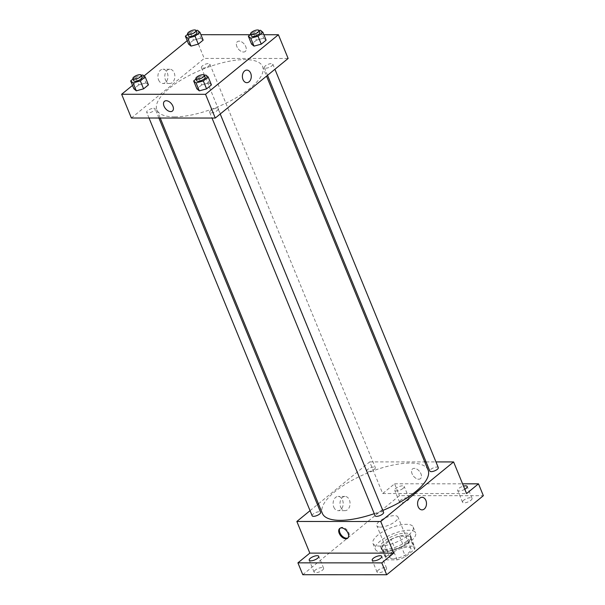 <?xml version="1.0" encoding="UTF-8"?>
<svg xmlns="http://www.w3.org/2000/svg" width="605" height="605" viewBox="0 0 605 605"><rect width="100%" height="100%" fill="white"/><g stroke="black" fill="none" stroke-linecap="round" stroke-linejoin="round"><path stroke-width="0.45" stroke-dasharray="3.02 2.27" d="M380.386 527.091A11.427 4.046 -22.3 0 0 392.516 523.363A11.427 4.046 -22.3 0 0 397.961 517.025A11.427 4.046 -22.3 0 0 385.854 517.623A11.427 4.046 -22.3 0 0 376.817 525.7A11.427 4.046 -22.3 0 0 380.386 527.091M393.363 558.733A11.427 4.046 -22.3 0 0 405.494 555.004A11.427 4.046 -22.3 0 0 410.946 548.667A11.427 4.046 -22.3 0 0 398.831 549.264A11.427 4.046 -22.3 0 0 389.794 557.341A11.427 4.046 -22.3 0 0 393.363 558.733M386.171 556.698L395.209 549.31A15.571 5.513 -22.3 0 1 403.573 546.133L413.979 546.133A15.571 5.513 -22.3 0 1 414.773 547.101A15.571 5.513 -22.3 0 1 414.569 549.317L405.531 556.706A15.571 5.513 -22.3 0 1 397.167 559.882L386.761 559.875A15.571 5.513 -22.3 0 1 385.967 558.914A15.571 5.513 -22.3 0 1 386.171 556.698L382.118 546.807L391.155 539.418L395.209 549.31M414.569 549.317L410.515 539.426L401.478 546.814L405.531 556.706M397.167 559.882L393.114 549.99L382.7 549.99L386.761 559.875M393.114 549.99A15.571 5.513 -22.3 0 0 401.478 546.814M410.515 539.426A15.571 5.513 -22.3 0 0 410.719 537.21A15.571 5.513 -22.3 0 0 409.925 536.249L413.979 546.133M391.155 539.418A15.571 5.513 -22.3 0 1 399.519 536.242L409.925 536.249M382.118 546.807A15.571 5.513 -22.3 0 0 381.906 549.022A15.571 5.513 -22.3 0 0 382.7 549.99M407.604 543.124A16.002 5.664 157.7 0 1 392.101 550.414A16.002 5.664 157.7 0 1 381.513 549.189A16.002 5.664 157.7 0 1 394.165 537.875A16.002 5.664 157.7 0 1 411.12 537.043A16.002 5.664 157.7 0 1 407.604 543.124M406.794 541.142A16.002 5.664 -22.3 0 0 410.303 535.07A16.002 5.664 -22.3 0 0 393.356 535.901A16.002 5.664 -22.3 0 0 380.696 547.207A16.002 5.664 -22.3 0 0 385.695 549.159A16.002 5.664 -22.3 0 0 406.794 541.142M399.519 536.242L403.573 546.133M382.194 552.025A21.712 7.683 -22.3 0 0 405.237 544.939A21.712 7.683 -22.3 0 0 415.59 532.899A21.712 7.683 -22.3 0 0 392.584 534.026A21.712 7.683 -22.3 0 0 375.41 549.378A21.712 7.683 -22.3 0 0 382.194 552.025M379.759 546.088A21.712 7.683 -22.3 0 0 402.801 539.002A21.712 7.683 -22.3 0 0 413.162 526.97A21.712 7.683 -22.3 0 0 390.149 528.097A21.712 7.683 -22.3 0 0 372.982 543.449A21.712 7.683 -22.3 0 0 379.759 546.088M400.684 500.252A5.143 1.823 -22.3 0 0 399.557 502.203A5.143 1.823 -22.3 0 0 405.002 501.938A5.143 1.823 -22.3 0 0 409.071 498.301A5.143 1.823 -22.3 0 0 405.668 497.907A5.143 1.823 -22.3 0 0 400.684 500.252M315.213 570.137A5.143 1.823 -22.3 0 0 314.086 572.088A5.143 1.823 -22.3 0 0 319.531 571.823A5.143 1.823 -22.3 0 0 323.599 568.186A5.143 1.823 -22.3 0 0 320.196 567.792A5.143 1.823 -22.3 0 0 315.213 570.137M378.201 570.16A5.143 1.823 -22.3 0 0 377.066 572.111A5.143 1.823 -22.3 0 0 382.519 571.846A5.143 1.823 -22.3 0 0 386.587 568.208A5.143 1.823 -22.3 0 0 383.184 567.815A5.143 1.823 -22.3 0 0 378.201 570.16M463.664 500.274A5.143 1.823 -22.3 0 0 462.538 502.226A5.143 1.823 -22.3 0 0 467.99 501.961A5.143 1.823 -22.3 0 0 472.051 498.323A5.143 1.823 -22.3 0 0 468.648 497.93A5.143 1.823 -22.3 0 0 463.664 500.274M302.78 574.712L399.459 495.661L483.357 495.699M318.434 503.814L369.708 461.895L382.685 493.536L394.596 483.796L399.459 495.661M310.055 510.665L317.451 504.615M333.779 507.111A7.116 5.044 90 0 0 338.142 510.665A7.116 5.044 90 0 0 343.186 503.549A7.116 5.044 90 0 0 338.15 496.433A7.116 5.044 90 0 0 333.779 499.995A7.116 5.044 90 0 0 333.779 507.111M394.596 483.796L462.583 483.826M403.074 488.386A5.143 1.823 157.7 0 1 398.09 490.731A5.143 1.823 157.7 0 1 394.687 490.337A5.143 1.823 157.7 0 1 395.814 488.386A5.143 1.823 157.7 0 1 400.797 486.042A5.143 1.823 157.7 0 1 404.2 486.435A5.143 1.823 157.7 0 1 403.074 488.386M464.814 489.264A5.143 1.823 157.7 0 1 457.675 490.36A5.143 1.823 157.7 0 1 458.802 488.409A5.143 1.823 157.7 0 1 463.528 486.125M382.685 493.536L466.576 493.567M374.261 513.668A57.142 20.23 -22.3 0 0 382.821 510.446M428.09 470.017A57.142 20.23 -22.3 0 0 367.553 472.981A57.142 20.23 -22.3 0 0 322.359 513.38M369.708 461.895L424.77 461.917M426.079 461.917L435.963 461.917M368.279 471.613A4.568 1.618 -22.3 0 0 373.134 470.123A4.568 1.618 -22.3 0 0 375.312 467.582A4.568 1.618 -22.3 0 0 370.472 467.824A4.568 1.618 -22.3 0 0 366.849 471.053A4.568 1.618 -22.3 0 0 368.279 471.613M383.593 512.337A4.568 1.618 -22.3 0 0 378.753 512.579A4.568 1.618 -22.3 0 0 375.138 515.808M438.3 467.612A4.568 1.618 -22.3 0 0 433.452 467.846A4.568 1.618 -22.3 0 0 429.837 471.083M312.15 515.785A4.568 1.618 157.7 0 1 314.335 513.252A4.568 1.618 157.7 0 1 319.183 511.754A4.568 1.618 157.7 0 1 320.612 512.314M418.751 479.213A6.284 3.842 -129.3 0 0 420.498 478.638A6.284 3.842 -129.3 0 0 419.492 471.348A6.284 3.842 -129.3 0 0 412.542 468.913A6.284 3.842 -129.3 0 0 412.716 475.023A6.284 3.842 -129.3 0 0 418.751 479.213A6.284 3.842 -129.3 0 0 420.498 478.646A6.284 3.842 -129.3 0 0 419.492 471.348A6.284 3.842 -129.3 0 0 412.542 468.913A6.284 3.842 -129.3 0 0 412.716 475.023A6.284 3.842 -129.3 0 0 418.751 479.213M340.063 528.233A6.284 3.842 50.7 0 1 340.388 527.908A6.284 3.842 50.7 0 1 342.135 527.333A6.284 3.842 50.7 0 1 348.17 531.523A6.284 3.842 50.7 0 1 348.344 537.641A6.284 3.842 50.7 0 1 347.966 537.89M340.675 507.119A7.116 5.044 90 0 0 345.031 510.665A7.116 5.044 90 0 0 350.076 503.549A7.116 5.044 90 0 0 345.039 496.433A7.116 5.044 90 0 0 340.668 499.995A7.116 5.044 90 0 0 340.675 507.119M422.033 509.864L422.033 509.864A6.284 4.454 -90 0 1 418.184 506.733A6.284 4.454 -90 0 1 418.184 500.441A6.284 4.454 -90 0 1 422.04 497.295L422.04 497.295M174.724 116.878A57.142 20.23 -22.3 0 0 235.36 98.229A57.142 20.23 -22.3 0 0 262.623 66.558A57.142 20.23 -22.3 0 0 202.078 69.522A57.142 20.23 -22.3 0 0 156.884 109.921A57.142 20.23 -22.3 0 0 174.724 116.878M153.715 108.295A4.568 1.618 157.7 0 1 155.145 108.855A4.568 1.618 157.7 0 1 151.522 112.084A4.568 1.618 157.7 0 1 146.682 112.326A4.568 1.618 157.7 0 1 148.86 109.792A4.568 1.618 157.7 0 1 153.715 108.295M265.792 68.183A4.568 1.618 -22.3 0 0 270.647 66.686A4.568 1.618 -22.3 0 0 272.825 64.153A4.568 1.618 -22.3 0 0 267.985 64.395A4.568 1.618 -22.3 0 0 264.37 67.624A4.568 1.618 -22.3 0 0 265.792 68.183M211.092 112.908A4.568 1.618 -22.3 0 0 215.947 111.418A4.568 1.618 -22.3 0 0 218.125 108.885A4.568 1.618 -22.3 0 0 213.285 109.119A4.568 1.618 -22.3 0 0 209.67 112.349A4.568 1.618 -22.3 0 0 211.092 112.908M202.811 68.153A4.568 1.618 -22.3 0 0 207.659 66.663A4.568 1.618 -22.3 0 0 209.844 64.13A4.568 1.618 -22.3 0 0 204.997 64.364A4.568 1.618 -22.3 0 0 201.382 67.594A4.568 1.618 -22.3 0 0 202.811 68.153M131.376 118.013L204.24 58.435L288.131 58.466M187.716 34.281L190.22 32.231L193.464 40.142L188.609 44.112L193.464 40.142L200.731 38.16L203.144 40.149L200.731 38.16L197.487 30.25M196.005 79.036L198.508 76.986L201.752 84.897L196.897 88.867L201.752 84.897L209.02 82.915L211.432 84.904L209.02 82.915L205.776 75.005M187.202 40.671L194.5 34.704L200.913 34.704M250.19 34.727L263.901 34.727M132.503 85.403L144.013 75.988M250.704 34.303L253.208 32.262L256.452 40.172L251.597 44.135L256.452 40.172L263.72 38.183L266.132 40.172L263.72 38.183L260.475 30.273M133.017 79.005L135.52 76.964L138.764 84.874L133.909 88.837L138.764 84.874L146.032 82.885L148.444 84.874L146.032 82.885L142.788 74.975M194.5 34.704L204.24 58.435M158.578 79.921A7.116 5.044 90 0 0 162.934 83.475A7.116 5.044 90 0 0 167.978 76.359A7.116 5.044 90 0 0 162.942 69.242A7.116 5.044 90 0 0 158.578 72.804A7.116 5.044 90 0 0 158.578 79.921M243.55 52.022A6.284 3.842 -129.3 0 0 245.297 51.448A6.284 3.842 -129.3 0 0 244.291 44.157A6.284 3.842 -129.3 0 0 237.341 41.722A6.284 3.842 -129.3 0 0 237.508 47.833A6.284 3.842 -129.3 0 0 243.55 52.022A6.284 3.842 -129.3 0 0 245.297 51.455A6.284 3.842 -129.3 0 0 244.291 44.157A6.284 3.842 -129.3 0 0 237.334 41.722A6.284 3.842 -129.3 0 0 237.508 47.833A6.284 3.842 -129.3 0 0 243.55 52.022M164.477 101.292L164.477 101.292A6.284 3.842 50.7 0 1 166.231 100.717A6.284 3.842 50.7 0 1 172.266 104.915A6.284 3.842 50.7 0 1 172.44 111.025L172.44 111.025M165.468 79.928A7.116 5.044 90 0 0 169.831 83.475A7.116 5.044 90 0 0 174.875 76.359A7.116 5.044 90 0 0 169.839 69.242A7.116 5.044 90 0 0 165.468 72.804A7.116 5.044 90 0 0 165.468 79.928M246.832 82.673L246.832 82.673A6.284 4.454 -90 0 1 242.983 79.542A6.284 4.454 -90 0 1 242.976 73.25A6.284 4.454 -90 0 1 246.832 70.104L246.84 70.104M135.52 76.964L141.404 75.353M142.16 77.213A4.568 1.618 -22.3 0 0 137.32 77.448A4.568 1.618 -22.3 0 0 133.705 80.684M138.764 84.874L146.032 82.885M190.22 32.231L196.103 30.628M196.867 32.481A4.568 1.618 -22.3 0 0 192.019 32.723A4.568 1.618 -22.3 0 0 188.405 35.952M193.464 40.142L200.731 38.16M198.508 76.986L204.384 75.383M205.148 77.236A4.568 1.618 -22.3 0 0 200.308 77.478A4.568 1.618 -22.3 0 0 196.693 80.707M201.752 84.897L209.02 82.915M253.208 32.262L259.084 30.651M259.848 32.511A4.568 1.618 -22.3 0 0 255.007 32.746A4.568 1.618 -22.3 0 0 251.393 35.982M256.452 40.172L263.72 38.183M410.946 548.667L397.961 517.025M389.794 557.341L376.817 525.7M380.696 547.207L381.513 549.189M410.303 535.07L411.12 537.043M410.719 537.21L414.773 547.101M381.906 549.022L385.967 558.914M372.982 543.449L375.41 549.378M413.162 526.97L415.59 532.899M472.051 498.323L467.189 486.458M462.538 502.226L457.675 490.36M386.587 568.208L381.717 556.343M377.066 572.111L372.204 560.245M323.599 568.186L318.737 556.32M314.086 572.088L309.215 560.222M409.071 498.301L404.2 486.435M399.557 502.203L394.687 490.337M340.388 527.908L339.685 528.483M348.344 537.641L347.641 538.216M345.039 496.433L338.15 496.433M345.031 510.665L338.142 510.665M156.884 109.921L160.212 118.02M262.623 66.558L266.54 76.124M158.903 118.02L155.145 108.855M149.019 118.02L146.682 112.326M264.37 67.624L267.523 75.315M272.825 64.153L274.927 69.265M209.67 112.349L212 118.043M218.125 108.885L220.22 113.997M201.382 67.594L366.849 471.053M209.844 64.13L375.312 467.582M169.839 69.242L162.942 69.242M169.831 83.475L162.934 83.475"/><path stroke-width="0.91" d="M462.583 483.826L478.487 483.834L483.357 495.699L386.678 574.75L302.78 574.712L297.917 562.847L309.828 553.114L393.719 553.144L381.808 562.884L386.678 574.75M478.487 483.834L466.576 493.567L453.599 461.925L380.742 521.502L393.719 553.144M418.184 506.733A6.284 4.454 -90 0 1 418.184 500.441A6.284 4.454 -90 0 1 422.04 497.295A6.284 4.454 -90 0 1 426.487 503.579A6.284 4.454 -90 0 1 422.033 509.864A6.284 4.454 -90 0 1 418.184 506.733M380.59 558.302A5.143 1.823 157.7 0 1 375.607 560.638A5.143 1.823 157.7 0 1 372.204 560.245A5.143 1.823 157.7 0 1 373.33 558.294A5.143 1.823 157.7 0 1 378.314 555.95A5.143 1.823 157.7 0 1 381.717 556.343A5.143 1.823 157.7 0 1 380.59 558.302M317.602 558.271A5.143 1.823 157.7 0 1 312.619 560.616A5.143 1.823 157.7 0 1 309.215 560.222A5.143 1.823 157.7 0 1 310.342 558.271A5.143 1.823 157.7 0 1 315.326 555.927A5.143 1.823 157.7 0 1 318.737 556.32A5.143 1.823 157.7 0 1 317.602 558.271M381.808 562.884L297.917 562.847M380.742 521.502L296.851 521.465L309.828 553.114M296.851 521.465L310.055 510.665M317.451 504.615L318.434 503.814M463.528 486.125A5.143 1.823 157.7 0 1 467.189 486.458A5.143 1.823 157.7 0 1 466.062 488.409A5.143 1.823 157.7 0 1 464.814 489.264M160.212 118.02L322.359 513.38A57.142 20.23 -22.3 0 0 340.199 520.338A57.142 20.23 -22.3 0 0 374.261 513.668M382.821 510.446A57.142 20.23 -22.3 0 0 428.09 470.017L266.54 76.124M424.77 461.917L426.079 461.917M435.963 461.917L453.599 461.925M212 118.043L375.138 515.808A4.568 1.618 -22.3 0 0 376.567 516.367A4.568 1.618 -22.3 0 0 381.415 514.87A4.568 1.618 -22.3 0 0 383.593 512.337L220.22 113.997M267.523 75.315L429.837 471.083A4.568 1.618 -22.3 0 0 431.267 471.635A4.568 1.618 -22.3 0 0 436.114 470.145A4.568 1.618 -22.3 0 0 438.3 467.612L274.927 69.265M158.903 118.02L320.612 512.314A4.568 1.618 157.7 0 1 316.997 515.543A4.568 1.618 157.7 0 1 312.15 515.785L149.019 118.02M341.432 527.915A6.284 3.842 50.7 0 1 347.467 532.105A6.284 3.842 50.7 0 1 347.641 538.216A6.284 3.842 50.7 0 1 340.691 535.78A6.284 3.842 50.7 0 1 339.685 528.483A6.284 3.842 50.7 0 1 341.432 527.915M347.966 537.89A6.284 3.842 50.7 0 1 341.394 535.206A6.284 3.842 50.7 0 1 340.063 528.233M422.04 497.295A6.284 4.454 -90 0 1 426.487 503.579A6.284 4.454 -90 0 1 422.033 509.864M263.901 34.727L278.398 34.735L288.131 58.466L215.274 118.043L131.376 118.013L121.643 94.274L132.503 85.403M278.398 34.735L205.541 94.312L215.274 118.043M242.983 79.542A6.284 4.454 -90 0 1 242.976 73.25A6.284 4.454 -90 0 1 246.84 70.104A6.284 4.454 -90 0 1 251.287 76.389A6.284 4.454 -90 0 1 246.832 82.673A6.284 4.454 -90 0 1 242.983 79.542M203.144 40.149L198.289 44.12L191.029 46.101L188.609 44.112L191.029 46.101L198.289 44.12L203.144 40.149L199.9 32.239L195.044 36.202L187.777 38.191L185.364 36.202L187.716 34.281M211.432 84.904L206.577 88.867L199.31 90.848L196.897 88.867L199.31 90.848L206.577 88.867L211.432 84.904L208.188 76.986L203.333 80.957L196.065 82.938L193.653 80.957L196.005 79.036M200.913 34.704L250.19 34.727M144.013 75.988L187.202 40.671M205.541 94.312L121.643 94.274M266.132 40.172L261.277 44.142L254.009 46.124L251.597 44.135L254.009 46.124L261.277 44.142L266.132 40.172L262.888 32.262L258.032 36.232L250.765 38.213L248.352 36.224L250.704 34.303M148.444 84.874L143.589 88.844L136.322 90.826L133.909 88.837L136.322 90.826L143.589 88.844L148.444 84.874L145.2 76.964L140.345 80.934L133.077 82.915L130.665 80.926L133.017 79.005M166.224 100.725A6.284 3.842 50.7 0 1 172.266 104.915A6.284 3.842 50.7 0 1 172.44 111.025A6.284 3.842 50.7 0 1 165.49 108.59A6.284 3.842 50.7 0 1 164.477 101.292A6.284 3.842 50.7 0 1 166.224 100.725M172.44 111.025A6.284 3.842 50.7 0 1 165.49 108.59A6.284 3.842 50.7 0 1 164.477 101.292M246.832 70.104A6.284 4.454 -90 0 1 251.287 76.389A6.284 4.454 -90 0 1 246.832 82.673M141.404 75.353L142.788 74.975L145.2 76.964M132.896 78.703L133.705 80.684A4.568 1.618 -22.3 0 0 135.134 81.236A4.568 1.618 -22.3 0 0 139.982 79.747A4.568 1.618 -22.3 0 0 142.16 77.213L141.351 75.232A4.568 1.618 -22.3 0 0 136.511 75.474A4.568 1.618 -22.3 0 0 132.896 78.703A4.568 1.618 -22.3 0 0 134.318 79.263A4.568 1.618 -22.3 0 0 139.173 77.765A4.568 1.618 -22.3 0 0 141.351 75.232M140.345 80.934L143.589 88.844M133.077 82.915L136.322 90.826M130.665 80.926L133.909 88.837M196.103 30.628L197.487 30.25L199.9 32.239M187.595 33.978L188.405 35.952A4.568 1.618 -22.3 0 0 189.834 36.512A4.568 1.618 -22.3 0 0 194.681 35.014A4.568 1.618 -22.3 0 0 196.867 32.481L196.05 30.507A4.568 1.618 -22.3 0 0 191.21 30.742A4.568 1.618 -22.3 0 0 187.595 33.978A4.568 1.618 -22.3 0 0 189.017 34.53A4.568 1.618 -22.3 0 0 193.872 33.041A4.568 1.618 -22.3 0 0 196.05 30.507M195.044 36.202L198.289 44.12M187.777 38.191L191.029 46.101M185.364 36.202L188.609 44.112M204.384 75.383L205.776 75.005L208.188 76.986M195.876 78.726L196.693 80.707A4.568 1.618 -22.3 0 0 198.115 81.267A4.568 1.618 -22.3 0 0 202.97 79.769A4.568 1.618 -22.3 0 0 205.148 77.236L204.339 75.262A4.568 1.618 -22.3 0 0 199.491 75.496A4.568 1.618 -22.3 0 0 195.876 78.726A4.568 1.618 -22.3 0 0 197.306 79.285A4.568 1.618 -22.3 0 0 202.153 77.795A4.568 1.618 -22.3 0 0 204.339 75.262M203.333 80.957L206.577 88.867M196.065 82.938L199.31 90.848M193.653 80.957L196.897 88.867M259.084 30.651L260.475 30.273L262.888 32.262M250.576 34.001L251.393 35.982A4.568 1.618 -22.3 0 0 252.814 36.534A4.568 1.618 -22.3 0 0 257.67 35.045A4.568 1.618 -22.3 0 0 259.848 32.511L259.038 30.53A4.568 1.618 -22.3 0 0 254.191 30.772A4.568 1.618 -22.3 0 0 250.576 34.001A4.568 1.618 -22.3 0 0 252.005 34.561A4.568 1.618 -22.3 0 0 256.86 33.063A4.568 1.618 -22.3 0 0 259.038 30.53M258.032 36.232L261.277 44.142M250.765 38.213L254.009 46.124M248.352 36.224L251.597 44.135"/></g></svg>
